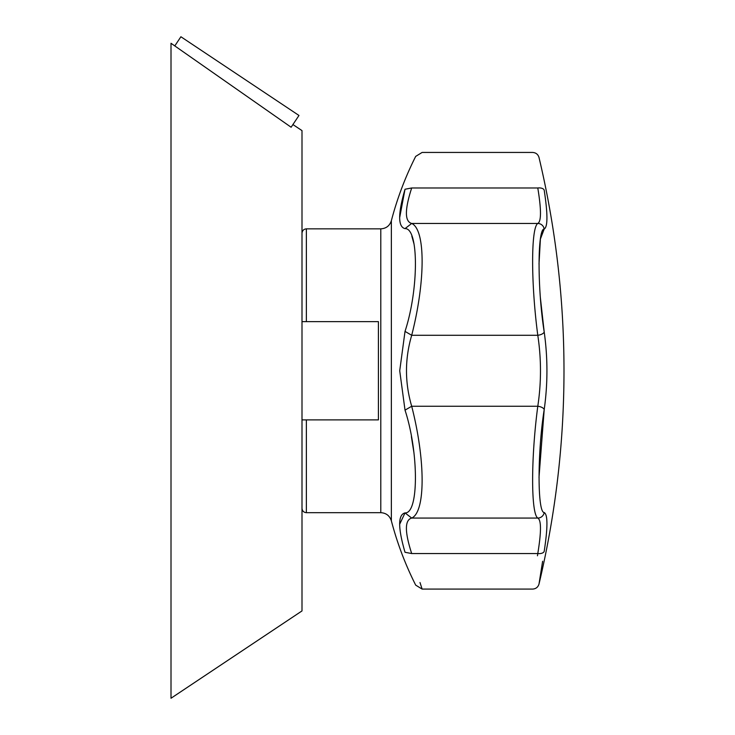 <?xml version="1.0" encoding="UTF-8"?>
<svg xmlns="http://www.w3.org/2000/svg" width="735" height="735" viewBox="0 0 735 735"><rect width="100%" height="100%" fill="white"/><g stroke="black" fill="none" stroke-linecap="round" stroke-linejoin="round"><path stroke-width="1.1" d="M302.002 419.887L378.415 419.887L378.415 321.636L302.002 321.636M544.203 190.2C547.841 214.078 547.841 227.005 544.203 228.998C537.368 228.714 537.368 289.204 544.203 331.972A6.551 3.013 -8.6 0 1 537.79 335.289L411.692 335.289C404.755 358.956 404.755 382.613 411.692 406.244C425.593 460.422 425.583 511.928 411.692 518.065L537.79 518.065A6.551 6.486 -73 0 0 544.203 512.534C547.841 514.518 547.841 527.454 544.203 551.323A6.551 3.473 9 0 1 537.79 553.547C530.909 601.202 530.909 601.202 537.79 553.547C541.364 531.828 541.364 520.003 537.79 518.065C530.909 513.921 530.909 458.024 537.79 406.244C541.373 382.586 541.373 358.937 537.79 335.289C530.909 283.48 530.909 227.593 537.79 223.458A6.551 6.486 73 0 1 544.203 228.998C547.841 227.005 547.841 214.078 544.203 190.2C537.368 147.165 537.368 147.165 544.203 190.2C537.368 147.165 537.368 147.165 544.203 190.2A6.551 3.473 171 0 0 537.79 187.976L411.692 187.976C425.593 139.962 425.593 139.962 411.692 187.976L405.022 189.244C418.886 146.201 418.886 146.201 405.022 189.244C397.892 213.747 397.892 226.876 405.022 228.622L411.692 223.458C425.593 229.614 425.583 281.128 411.692 335.289L405.022 331.384C418.877 289.25 418.886 227.832 405.022 228.622M405.003 189.299L399.721 217.376M411.692 187.976C404.654 209.696 404.654 221.52 411.692 223.458L537.79 223.458C541.364 221.52 541.364 209.696 537.79 187.976C530.909 140.33 530.909 140.33 537.79 187.976M411.83 236.146L413.97 243.799M539.003 477.41L544.203 409.56C547.841 383.698 547.841 357.835 544.203 331.972C547.841 357.826 547.841 383.688 544.203 409.56A6.551 3.013 8.6 0 0 537.79 406.244L411.692 406.244L405.022 410.148L399.721 370.762L405.022 331.384M411.389 436.59L413.842 452.117M537.79 553.547L411.692 553.547C425.593 601.561 425.593 601.561 411.692 553.547C404.654 531.828 404.654 520.003 411.692 518.065L405.022 512.901C418.877 513.793 418.886 452.411 405.022 410.148M411.692 553.547L405.022 552.288C397.892 527.813 397.892 514.684 405.022 512.901L399.721 524.147M542.623 561.264L539.003 584.049C538.029 587.182 535.907 588.864 532.636 589.084L422.111 589.084L420.016 582.543M405.022 552.288C418.886 595.322 418.886 595.322 405.022 552.288M544.203 409.56C537.368 452.31 537.368 512.809 544.203 512.534L544.029 512.47M544.203 331.972L540.4 297.932M539.003 264.122L540.4 239.05L544.203 228.998M544.203 551.323C537.368 594.367 537.368 594.367 544.203 551.323C547.841 527.454 547.841 514.518 544.203 512.534M537.726 553.96L537.469 555.789M539.003 584.049C555.632 513.93 563.966 442.828 563.993 370.762A922.783 922.783 0 0 0 539.003 157.474C538.048 154.35 535.916 152.678 532.636 152.439L422.111 152.439L415.688 156.399C405.316 176.979 397.212 198.413 391.36 220.702L391.36 520.821C389.679 515.722 386.16 513.002 380.794 512.672L380.794 228.851C386.16 228.521 389.679 225.81 391.36 220.702M174.847 45.836L180.902 36.75L298.98 115.469L291.124 127.238L171.007 43.273L171.007 698.25L302.002 610.923L302.002 130.609L292.916 124.555M306.366 419.887L306.366 512.672C303.739 512.442 302.287 510.981 302.002 508.308M302.002 233.215C302.287 230.542 303.739 229.09 306.366 228.851L306.366 321.636M422.111 589.084L415.688 585.124C405.316 564.544 397.212 543.11 391.36 520.821M306.366 512.672L380.794 512.672M306.366 228.851L380.794 228.851"/></g></svg>
